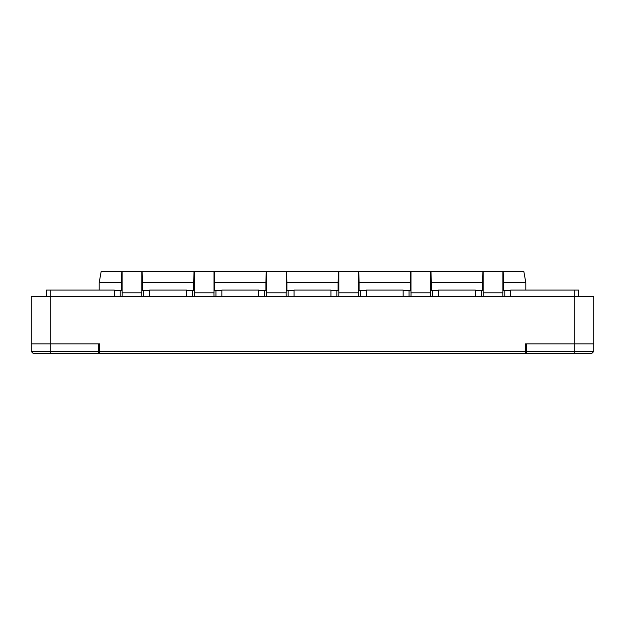 <?xml version="1.0" encoding="UTF-8"?>
<svg xmlns="http://www.w3.org/2000/svg" width="625" height="625" viewBox="0 0 625 625"><rect width="100%" height="100%" fill="white"/><g stroke="black" fill="none" stroke-linecap="round" stroke-linejoin="round"><path stroke-width="0.94" d="M114.297 296.344L114.297 290.078L50.25 290.078L50.25 343.859L99.664 343.859L99.664 351.453L525.336 351.453L525.336 343.859L593.75 343.859L593.75 296.344L31.25 296.344L31.25 343.859L50.25 343.859L31.25 343.859L31.25 351.453L33.148 353.359L31.25 351.453L50.25 351.453L50.25 343.859L99.664 343.859M525.336 351.453L525.336 353.359L99.664 353.359L99.664 351.453M483.203 292.812L483.203 271.641L523.867 271.641L525.812 282.664L503.539 282.664L503.195 271.641M410.984 292.812L410.984 271.641L483.203 271.641M358.422 296.344L358.367 292.812L338.828 292.812L338.828 271.641L410.984 271.641M266.562 292.812L266.562 271.641L338.828 271.641M194.352 292.812L194.352 271.641L266.562 271.641M122.141 292.812L122.141 271.641L194.352 271.641M502.852 296.344L502.797 292.812L483.266 292.812L483.211 296.344M430.641 296.344L430.586 292.812L411.055 292.812L411 296.344M358.391 292.812L358.391 271.641M286.211 296.344L286.156 292.812L266.633 292.812L266.578 296.344M214 296.344L213.945 292.812L194.414 292.812L194.359 296.344M141.789 296.344L141.734 292.812L122.203 292.812L122.148 296.344M121.805 271.641L121.461 282.664L99.188 282.664L101.133 271.641L122.141 271.641M502.859 271.641L502.859 292.812M482.867 271.641L482.523 282.664L431.32 282.664L430.984 271.641M430.648 271.641L430.648 292.812M410.656 271.641L410.313 282.664L359.109 282.664L358.766 271.641M338.445 271.641L338.102 282.664L286.898 282.664L286.555 271.641M286.227 271.641L286.227 292.812M266.234 271.641L265.891 282.664L214.688 282.664L214.344 271.641M214.016 271.641L214.016 292.812M194.016 271.641L193.68 282.664L142.477 282.664L142.133 271.641M141.797 271.641L141.797 292.812M525.812 282.664L525.812 290.078M503.539 282.664L503.539 290.648L504.797 290.648L504.797 296.344M481.273 296.344L481.273 290.648L482.523 290.648L482.523 282.664M431.32 282.664L431.32 290.648L432.578 290.648L432.578 296.344M409.055 296.344L409.055 290.648L410.313 290.648L410.313 282.664M359.109 282.664L359.109 290.648L360.367 290.648L360.367 296.344M336.844 296.344L336.844 290.648L338.102 290.648L338.102 282.664M338.844 292.812L338.789 296.344M286.898 282.664L286.898 290.648L288.156 290.648L288.156 296.344M264.633 296.344L264.633 290.648L265.891 290.648L265.891 282.664M214.688 282.664L214.688 290.648L215.945 290.648L215.945 296.344M192.422 296.344L192.422 290.648L193.68 290.648L193.68 282.664M142.477 282.664L142.477 290.648L143.727 290.648L143.727 296.344M120.203 296.344L120.203 290.648L121.461 290.648L121.461 282.664M99.188 282.664L99.188 290.078M504.797 290.648L510.703 290.648M432.578 290.648L438.492 290.648M475.359 290.648L481.273 290.648M360.367 290.648L366.281 290.648M403.148 290.648L409.055 290.648M288.156 290.648L294.07 290.648M330.93 290.648L336.844 290.648M215.945 290.648L221.852 290.648M258.719 290.648L264.633 290.648M143.727 290.648L149.641 290.648M186.508 290.648L192.422 290.648M114.297 290.648L120.203 290.648M525.336 343.859L526.477 343.859L526.477 353.359L591.852 353.359L593.75 351.453L593.75 343.859L574.75 343.859L574.75 290.078L510.703 290.078L510.703 296.344M475.359 296.344L475.359 290.078L438.492 290.078L438.492 296.344M403.148 296.344L403.148 290.078L366.281 290.078L366.281 296.344M330.93 296.344L330.93 290.078L294.07 290.078L294.07 296.344M258.719 296.344L258.719 290.078L221.852 290.078L221.852 296.344M186.508 296.344L186.508 290.078L149.641 290.078L149.641 296.344M574.75 290.078L578.547 290.078L578.547 296.344M46.453 296.344L46.453 290.078L50.25 290.078M526.477 353.359L525.336 353.359M99.664 353.359L33.148 353.359M593.75 351.453L526.477 351.453M98.523 353.359L98.523 351.453L50.25 351.453L50.25 353.359M98.523 351.453L98.523 343.859M574.75 353.359L574.75 343.859L526.477 343.859M593.75 296.344L593.75 335.117"/></g></svg>
